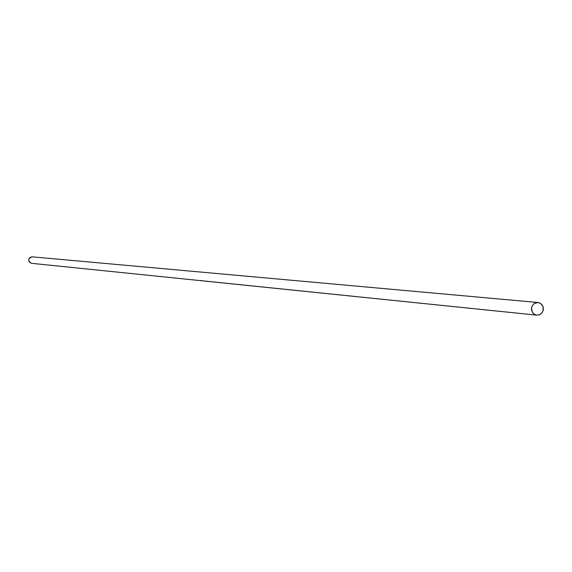 <?xml version="1.0" encoding="UTF-8"?>
<svg xmlns="http://www.w3.org/2000/svg" width="572" height="572" viewBox="0 0 572 572"><rect width="100%" height="100%" fill="white"/><g stroke="black" fill="none" stroke-linecap="round" stroke-linejoin="round"><path stroke-width="0.86" d="M201.959 280.773L536.464 315.108L534.055 314.107L532.289 312.105L531.517 308.086L532.41 305.477L534.255 303.503L538.009 302.509L540.826 303.568L543.128 306.857L543.028 310.975L541.605 313.32L539.382 314.8L536.793 315.151L201.973 280.759M32.304 256.864L32.089 256.835C27.878 258.494 27.613 260.639 31.296 263.277L29.208 261.983L28.643 259.566L29.923 257.443L32.103 256.835L538.009 302.509M201.13 280.43L201.687 280.659L201.13 280.43M201.666 280.666L201.065 280.444L201.666 280.673M536.464 315.108L534.291 314.264L532.589 312.591L531.624 310.346L531.552 307.872L532.368 305.548L533.962 303.718L536.086 302.667L538.409 302.559L540.59 303.403L542.285 305.076L543.243 307.314L543.321 309.788L542.499 312.112L540.912 313.942L538.795 314.993L536.464 315.108M536.772 315.143L31.467 263.306"/></g></svg>
